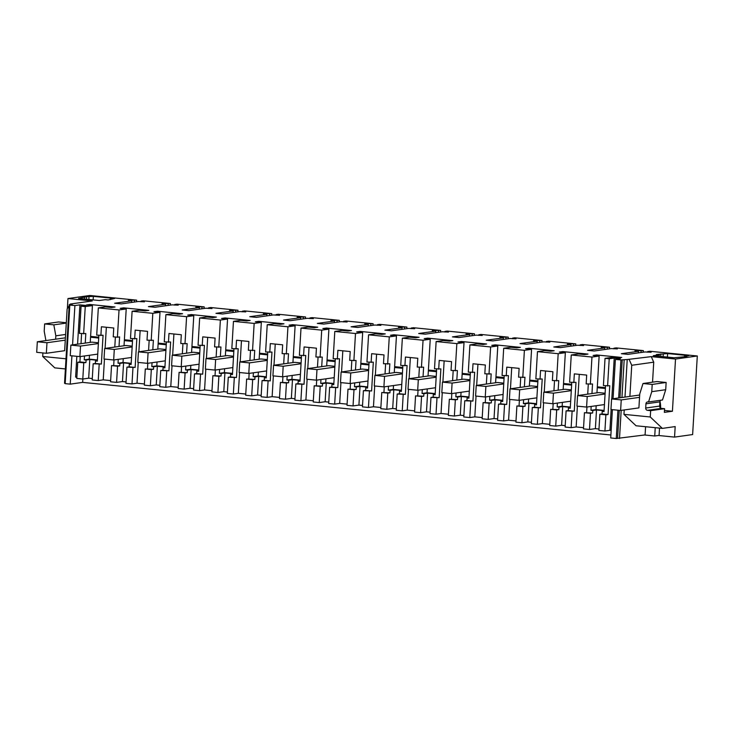 <?xml version="1.0" encoding="UTF-8"?>
<svg xmlns="http://www.w3.org/2000/svg" width="734" height="734" viewBox="0 0 734 734"><rect width="100%" height="100%" fill="white"/><g stroke="black" fill="none" stroke-linecap="round" stroke-linejoin="round"><path stroke-width="1.1" d="M611.798 398.929L614.22 358.073L609.211 358.77L605.036 358.357L603.412 385.616L609.77 385.726L608.064 414.526L605.88 414.829L604.917 431.014L609.926 430.308L611.165 409.526M609.211 358.77L607.596 386.029M605.036 358.357L612.211 357.348L618.239 357.953L621.744 357.458L596.604 354.953L593.1 355.449L599.137 356.045L591.962 357.054L571.254 354.99L578.429 353.981L584.466 354.586L587.971 354.091L562.831 351.586L559.326 352.081L565.354 352.687L563.171 389.479M614.22 358.073L620.395 358.687L615.386 359.385L613.046 398.755M618.679 397.966L620.936 359.944L615.386 359.385M620.936 359.944L627.221 359.522L624.992 397.076M650.636 410.655L664.582 408.691L661.444 408.379A2.119 1.927 -98 0 1 659.637 406.076L645.7 408.04A2.119 1.927 82 0 0 647.507 410.343L650.636 410.655L650.26 416.976L662.362 428.39L675.179 426.582L674.555 437.097L692.63 434.556L697.3 355.981L675.519 359.045L651.26 356.632L627.221 359.522M697.3 355.981L649.911 351.265L647.672 351.577L647.636 352.201M651.15 351.925L647.672 351.577M651.131 352.274L645.076 351.944L627.909 354.357L621.349 353.705L638.516 351.292L638.415 352.88M635.038 350.944L638.516 351.292M635.057 350.595L643.351 350.613L616.129 347.898L613.899 348.219L613.863 348.833M617.367 348.558L613.899 348.219M617.349 348.916L611.294 348.577L594.136 350.999L587.567 350.338L604.733 347.925L604.642 349.512M601.256 347.577L604.733 347.925M601.274 347.228L609.569 347.246L582.346 344.54L580.117 344.852L580.08 345.475M583.594 345.2L580.117 344.852M583.567 345.549L577.52 345.219L560.354 347.632L553.794 346.98L570.951 344.567L570.859 346.154M567.474 344.218L570.951 344.567M567.501 343.87L575.786 343.879L548.573 341.172L546.335 341.484L546.298 342.108M549.812 341.833L546.335 341.484M549.794 342.182L543.738 341.851L526.572 344.264L520.011 343.613L537.169 341.2L537.077 342.787M533.701 340.851L537.169 341.2M533.719 340.503L542.004 340.521L514.791 337.805L512.552 338.126L512.515 338.741M516.03 338.466L512.552 338.126M516.011 338.824L509.956 338.493L492.789 340.906L486.229 340.246L503.396 337.833L503.295 339.429M499.918 337.493L503.396 337.833M499.937 337.135L508.231 337.154L481.009 334.447L478.779 334.759L478.742 335.383M482.247 335.108L478.779 334.759M482.229 335.456L476.173 335.126L459.016 337.539L452.447 336.888L469.613 334.475L469.521 336.062M466.136 334.126L469.613 334.475M466.154 333.777L474.448 333.796L447.226 331.08L444.997 331.392L444.96 332.016M448.465 331.74L444.997 331.392M448.446 332.089L442.391 331.759L425.234 334.172L418.664 333.52L435.831 331.107L435.739 332.695M432.354 330.759L435.831 331.107M432.381 330.41L440.666 330.428L413.453 327.722L411.214 328.034L411.178 328.648M414.692 328.373L411.214 328.034M414.673 328.731L408.618 328.401L391.451 330.814L384.891 330.153L402.048 327.74L401.957 329.337M398.58 327.401L402.048 327.74M398.599 327.043L406.884 327.061L379.671 324.355L377.432 324.667L377.395 325.29M380.909 325.015L377.432 324.667M380.891 325.364L374.835 325.034L357.669 327.447L351.109 326.795L368.275 324.382L368.174 325.969M364.798 324.033L368.275 324.382M364.816 323.685L373.111 323.703L345.888 320.987L343.65 321.299L343.613 321.923M347.127 321.648L343.65 321.299M347.109 321.997L341.053 321.666L323.887 324.079L317.327 323.428L334.493 321.015L334.401 322.602M331.016 320.666L334.493 321.015M331.034 320.318L339.328 320.336L312.106 317.629L309.876 317.941L309.84 318.565M313.345 318.29L309.876 317.941M313.326 318.639L307.271 318.308L290.113 320.721L283.544 320.07L300.711 317.648L300.619 319.244M297.233 317.308L300.711 317.648M297.261 316.96L305.546 316.969L278.333 314.262L276.094 314.574L276.057 315.198M279.571 314.923L276.094 314.574M279.544 315.271L273.498 314.941L256.331 317.354L249.771 316.703L266.928 314.29L266.837 315.877M263.451 313.941L266.928 314.29M263.478 313.592L271.763 313.611L244.55 310.895L242.312 311.216L242.275 311.831M245.789 311.555L242.312 311.216M245.771 311.904L239.715 311.574L222.549 313.996L215.989 313.335L233.155 310.922L233.054 312.51M229.678 310.574L233.155 310.922M229.696 310.225L237.981 310.243L210.768 307.537L208.529 307.849L208.493 308.473M212.007 308.197L208.529 307.849M211.988 308.546L205.933 308.216L188.766 310.629L182.206 309.977L199.373 307.564L199.272 309.152M195.895 307.216L199.373 307.564M195.914 306.867L204.208 306.876L176.986 304.17L174.756 304.482L174.72 305.105M178.224 304.83L174.756 304.482M178.206 305.179L172.151 304.849L154.993 307.262L148.424 306.61L165.59 304.197L165.499 305.784M162.113 303.848L165.59 304.197M162.131 303.5L170.426 303.518L143.203 300.802L140.974 301.123L140.937 301.738M144.451 301.463L140.974 301.123M144.424 301.821L138.377 301.49L121.211 303.904L114.651 303.243L131.808 300.83L128.358 300.133L136.643 300.151L89.741 295.481L67.959 298.545L92.218 300.958L70.225 304.05L69.886 304.592M565.354 352.687L558.179 353.696L537.471 351.632L544.646 350.623L550.683 351.219L554.188 350.733L529.049 348.228L525.544 348.714L531.572 349.32L524.397 350.329L503.689 348.265L510.873 347.255L516.901 347.861L520.406 347.365L495.266 344.861L491.762 345.356L497.799 345.953L490.615 346.962L469.916 344.907L477.091 343.897L483.119 344.494L486.624 343.998L461.484 341.493L457.979 341.989L464.016 342.594L456.842 343.604L436.134 341.539L443.308 340.53L449.346 341.127L452.85 340.64L427.711 338.135L424.206 338.631L430.234 339.227L423.059 340.237L402.351 338.172L409.526 337.163L415.563 337.768L419.068 337.273L393.929 334.768L390.424 335.264L396.452 335.86L389.277 336.869L368.569 334.814L375.753 333.805L381.781 334.401L385.286 333.906L360.146 331.41L356.641 331.896L362.669 332.502L355.495 333.511L334.796 331.447L341.971 330.438L347.999 331.034L351.503 330.548L326.364 328.043L322.859 328.538L328.896 329.135L321.712 330.144L301.013 328.08L308.188 327.07L314.216 327.676L317.73 327.18L292.591 324.676L289.077 325.171L295.114 325.768L287.939 326.777L267.231 324.722L274.406 323.712L280.443 324.309L283.948 323.813L258.808 321.318L255.304 321.804L261.332 322.409L254.157 323.419L233.449 321.354L240.624 320.345L246.661 320.951L250.166 320.455L225.026 317.95L221.521 318.446L227.549 319.042L220.374 320.052L199.666 317.987L206.85 316.978L212.878 317.583L216.383 317.088L191.244 314.583L187.739 315.079L193.776 315.684L186.592 316.693L165.893 314.629L173.068 313.62L179.096 314.216L182.601 313.73L157.461 311.225L153.957 311.711L159.994 312.317L152.819 313.326L132.111 311.262L139.286 310.253L145.323 310.858L148.828 310.363L123.688 307.858L120.183 308.353L126.211 308.95L119.036 309.959L98.328 307.904L105.503 306.895L111.54 307.491L115.045 306.995L89.906 304.491L86.401 304.986L92.429 305.592L85.254 306.601L81.079 306.179L86.089 305.472L79.914 304.858L74.905 305.564L69.831 305.06L71.143 304.876L69.207 304.683L72.262 304.261L70.225 304.05M86.584 296.738L93.346 296.362L114.587 298.481L108.173 299.958L105.283 299.674L99.292 300.518L78.538 298.444L86.584 296.738L86.438 299.233M667.619 353.549L656.38 354.55L659.279 354.843L653.288 355.678L674.041 357.752L686.905 356.522L684.492 356.274L688.85 355.669L667.619 353.549L667.408 357.091M605.559 385.827L604.027 411.609L602.201 411.425L602.045 413.93L608.064 414.526M604.917 431.014L598.907 430.418L599.871 414.233L605.88 414.829M110.632 380.588L103.228 379.854L98.218 380.561L92.209 379.955L93.163 363.77L101.356 364.064L103.063 335.264L96.714 335.154L98.328 307.904M92.291 378.551L88.676 378.193L82.795 379.019L83.759 362.835L85.933 362.532L86.08 360.027L84.254 359.844L84.483 355.972M80.245 356.568L79.923 361.935L77.749 362.238L76.786 378.423L82.795 379.019M76.85 356.32L75.62 377.102L76.859 377.23M611.165 430.436L609.926 430.308M598.99 429.014L595.384 428.656L589.503 429.482L590.457 413.297L592.641 412.994L592.788 410.489L590.953 410.306L591.182 406.434M590.457 413.297L584.447 412.701L583.484 428.876L589.503 429.482M583.558 427.683L576.153 426.949L571.144 427.647L565.125 427.05L566.088 410.866L574.282 411.159L575.988 382.359L569.63 382.249L571.254 354.99M565.217 425.647L561.602 425.289L555.721 426.115L556.684 409.93L558.858 409.627L559.005 407.122L557.17 406.939L557.409 403.067M556.684 409.93L550.665 409.333L549.711 425.518L555.721 426.115M549.775 424.316L542.371 423.582L537.361 424.289L531.352 423.692L532.306 407.508L540.499 407.801L542.215 379.001L535.857 378.891L537.471 351.632M531.434 422.289L527.819 421.922L521.938 422.747L522.902 406.572L525.076 406.26L525.223 403.755L523.397 403.572L523.626 399.709M522.902 406.572L516.892 405.966L515.929 422.151L521.938 422.747M516.002 420.958L508.589 420.215L503.579 420.921L497.569 420.325L498.533 404.14L506.717 404.434L508.433 375.634L502.074 375.524L503.689 348.265M497.652 418.921L494.037 418.563L488.156 419.389L489.119 403.205L491.294 402.902L491.45 400.397L489.615 400.213L489.844 396.342M489.119 403.205L483.11 402.608L482.146 418.793L488.156 419.389M482.22 417.591L474.806 416.857L469.797 417.563L463.787 416.958L464.75 400.782L472.935 401.067L474.65 372.266L468.292 372.156L469.916 344.907M463.87 415.554L460.255 415.196L454.374 416.022L455.337 399.837L457.521 399.535L457.667 397.03L455.832 396.846L456.062 392.974M455.337 399.837L449.327 399.241L448.364 415.426L454.374 416.022M448.437 414.233L441.033 413.49L436.024 414.196L430.005 413.6L430.968 397.415L439.161 397.709L440.868 368.908L434.51 368.798L436.134 341.539M430.087 412.196L426.482 411.829L420.6 412.664L421.555 396.479L423.738 396.167L423.885 393.663L422.05 393.479L422.279 389.616M421.555 396.479L415.545 395.874L414.591 412.058L420.6 412.664M414.655 410.866L407.251 410.123L402.241 410.829L396.232 410.233L397.186 394.048L405.379 394.341L407.086 365.541L400.736 365.431L402.351 338.172M396.314 408.829L392.699 408.471L386.818 409.297L387.781 393.112L389.956 392.809L390.103 390.304L388.277 390.121L388.506 386.249M387.781 393.112L381.772 392.516L380.808 408.7L386.818 409.297M380.873 407.498L373.468 406.764L368.459 407.471L362.449 406.865L363.413 390.69L371.597 390.974L373.312 362.174L366.954 362.064L368.569 334.814M362.532 405.462L358.917 405.104L353.036 405.93L353.999 389.745L356.173 389.442L356.329 386.937L354.494 386.754L354.724 382.882M353.999 389.745L347.989 389.148L347.026 405.333L353.036 405.93M347.099 404.14L339.686 403.397L334.676 404.104L328.667 403.507L329.63 387.323L337.814 387.616L339.53 358.816L333.172 358.706L334.796 331.447M328.749 402.104L325.134 401.737L319.253 402.571L320.217 386.387L322.4 386.075L322.547 383.57L320.712 383.396L320.942 379.524M320.217 386.387L314.207 385.79L313.244 401.966L319.253 402.571M313.317 400.773L305.904 400.039L300.894 400.736L294.884 400.14L295.848 383.955L304.041 384.249L305.748 355.449L299.389 355.339L301.013 328.08M294.967 398.736L291.361 398.378L285.48 399.204L286.434 383.02L288.618 382.717L288.765 380.212L286.93 380.029L287.159 376.157M286.434 383.02L280.425 382.423L279.461 398.608L285.48 399.204M279.535 397.406L272.131 396.672L267.121 397.378L261.102 396.773L262.066 380.597L270.259 380.891L271.965 352.081L265.607 351.971L267.231 324.722M261.194 395.369L257.579 395.011L251.698 395.837L252.661 379.661L254.836 379.35L254.982 376.845L253.157 376.661L253.386 372.789M252.661 379.661L246.642 379.056L245.688 395.241L251.698 395.837M245.752 394.048L238.348 393.305L233.339 394.011L227.329 393.415L228.283 377.23L236.476 377.524L238.192 348.723L231.834 348.613L233.449 321.354M227.412 392.011L223.797 391.653L217.915 392.479L218.879 376.294L221.053 375.992L221.2 373.487L219.374 373.303L219.604 369.431M218.879 376.294L212.869 375.698L211.906 391.873L217.915 392.479M211.979 390.681L204.566 389.947L199.556 390.644L193.547 390.048L194.51 373.863L202.694 374.156L204.41 345.356L198.052 345.246L199.666 317.987M193.629 388.644L190.014 388.286L184.133 389.112L185.096 372.927L187.271 372.624L187.427 370.119L185.592 369.936L185.821 366.064M185.096 372.927L179.087 372.331L178.123 388.515L184.133 389.112M178.197 387.313L170.783 386.579L165.774 387.286L159.764 386.69L160.728 370.505L168.921 370.798L170.627 341.998L164.269 341.888L165.893 314.629M159.847 385.286L156.232 384.919L150.36 385.745L151.314 369.569L153.498 369.257L153.645 366.752L151.81 366.569L152.039 362.706M151.314 369.569L145.304 368.963L144.341 385.148L150.36 385.745M144.415 383.955L137.01 383.212L132.001 383.919L125.982 383.322L126.945 367.138L135.139 367.431L136.845 338.631L130.487 338.521L132.111 311.262M126.065 381.919L122.459 381.561L116.578 382.386L117.541 366.202L119.715 365.899L119.862 363.394L118.027 363.211L118.257 359.339M117.541 366.202L111.522 365.605L110.568 381.79L116.578 382.386M599.871 414.233L602.045 413.93M573.814 382.671L574.337 373.863L586.686 375.092L586.163 383.9L592.521 384.01L591.953 393.552M591.962 357.054L590.338 384.313M596.182 405.728L595.953 409.6L590.953 410.306M599.137 356.045L596.953 392.846M596.604 354.953L596.558 355.788M605.449 387.662L597.302 386.846M612.404 409.645L610.716 437.959L616.266 438.51L617.945 410.205M645.094 434.923L616.266 438.51M617.578 438.326L619.239 410.324M619.982 397.782L622.239 359.761M619.505 438.519L621.175 410.389M621.946 397.507L624.175 359.954M662.362 428.39L636.066 425.766L623.964 414.361L624.221 409.957M652.196 384.423L643.002 383.515L656.939 381.552L666.142 382.469L652.196 384.423L651.764 391.672L648.553 401.957L662.49 399.993L665.71 389.708L666.142 382.469M620.615 410.462L621.239 399.92L611.587 398.957L610.963 409.508L620.615 410.462L638.91 407.893L639.736 393.965L643.002 383.515M629.258 359.724L631.735 365.275L629.882 396.388M650.26 416.976L623.964 414.361M645.7 408.04L645.948 403.819A2.119 1.927 82 0 1 648.003 401.902L648.553 401.957M631.735 365.275L653.728 362.183L651.26 356.632M664.472 410.462L672.417 411.251L675.519 359.045M652.544 382.166L653.728 362.183M672.417 411.251L664.362 412.38L664.582 408.691M136.643 300.151L136.552 301.738M637.598 351.201L637.635 350.577M641.112 350.925L641.021 352.513M643.351 350.613L643.25 352.201M603.825 347.833L603.862 347.219M607.33 347.558L607.238 349.155M609.569 347.246L609.477 348.833M570.043 344.475L570.079 343.851M573.557 344.2L573.456 345.787M575.786 343.879L575.695 345.475M536.26 341.108L536.297 340.484M539.774 340.833L539.673 342.42M542.004 340.521L541.912 342.108M502.478 337.741L502.515 337.126M505.992 337.466L505.9 339.062M508.231 337.154L508.13 338.741M468.705 334.383L468.742 333.759M472.21 334.108L472.118 335.695M474.448 333.796L474.357 335.383M434.923 331.016L434.959 330.392M438.427 330.74L438.336 332.328M440.666 330.428L440.574 332.016M401.14 327.648L401.177 327.034M404.654 327.382L404.553 328.97M406.884 327.061L406.792 328.658M367.358 324.29L367.395 323.666M370.872 324.015L370.78 325.602M373.111 323.703L373.01 325.29M333.575 320.923L333.612 320.308M337.089 320.648L336.998 322.244M339.328 320.336L339.227 321.923M299.802 317.565L299.839 316.941M303.307 317.29L303.215 318.877M305.546 316.969L305.454 318.565M266.02 314.198L266.057 313.574M269.534 313.923L269.433 315.51M271.763 313.611L271.672 315.198M232.238 310.831L232.274 310.216M235.752 310.555L235.66 312.152M237.981 310.243L237.889 311.831M198.455 307.473L198.492 306.849M201.969 307.197L201.878 308.785M204.208 306.876L204.107 308.473M164.682 304.105L164.719 303.481M168.187 303.83L168.095 305.417M170.426 303.518L170.334 305.105M131.808 300.83L131.716 302.426M130.9 300.738L130.936 300.123M134.405 300.463L134.313 302.059M67.354 308.675L67.959 298.545M65.39 368.936L54.802 367.881L42.7 356.476L42.911 352.935M69.143 305.784L67.124 309.051L64.647 350.705L46.352 353.283L36.7 352.32L37.324 341.769L46.976 342.732L46.352 353.283M55.619 339.2L55.821 335.823L53.83 324.841L44.636 323.923L44.205 331.172L45.912 340.567M65.996 358.798L42.7 356.476M65.188 383.322L64.546 383.258L69.207 304.683M71.914 355.825L70.235 384.139L65.17 383.634L69.831 305.06M74.905 305.564L72.565 344.87M70.235 384.139L82.648 382.386L82.85 379.01M79.914 304.858L77.575 344.173M81.602 333.649L81.006 343.686M81.079 306.179L79.455 333.438L85.814 333.548L85.245 343.09M85.254 306.601L83.639 333.851M89.484 355.274L89.254 359.137L84.254 359.844M92.429 305.592L90.245 342.383M89.906 304.491L89.851 305.335M98.751 337.2L90.603 336.392M98.861 335.374L97.328 361.146L95.493 360.963L95.347 363.468L101.356 364.064M119.036 309.959L117.412 337.218L113.238 336.805L113.761 327.997L101.411 326.768L100.888 335.576M117.412 337.218L119.596 336.915L119.027 346.457M123.257 358.632L123.028 362.504L118.027 363.211M126.211 308.95L124.028 345.751M123.688 307.858L123.633 308.693M132.533 340.567L124.385 339.75M132.634 338.732L131.111 364.514L129.276 364.33L129.129 366.835L135.139 367.431M134.671 338.934L135.194 330.135L147.543 331.364L147.02 340.163L153.369 340.273L152.81 349.815M152.819 313.326L151.195 340.585M157.039 362L156.81 365.871L151.81 366.569M159.994 312.317L157.81 349.118M157.461 311.225L157.415 312.06M166.306 343.925L158.159 343.117M166.416 342.099L164.884 367.872L163.058 367.688L162.902 370.193L168.921 370.798M168.453 342.301L168.976 333.502L181.316 334.732L180.793 343.53L187.152 343.64L186.583 353.182M186.592 316.693L184.977 343.943M190.822 365.367L190.592 369.23L185.592 369.936M193.776 315.684L191.583 352.476M191.244 314.583L191.198 315.427M200.088 347.292L191.941 346.485M200.198 345.457L198.666 371.239L196.831 371.055L196.684 373.56L202.694 374.156M202.226 345.668L202.749 336.86L215.099 338.09L214.576 346.898L220.934 347.008L220.365 356.55M220.374 320.052L218.76 347.31M224.604 368.725L224.375 372.597L219.374 373.303M227.549 319.042L225.366 355.843M225.026 317.95L224.98 318.785M233.871 350.659L225.723 349.843M233.981 348.824L232.449 374.606L230.614 374.423L230.467 376.927L236.476 377.524M236.009 349.026L236.531 340.227L248.881 341.457L248.358 350.256L254.716 350.366L254.148 359.908M254.157 323.419L252.533 350.678M258.377 372.092L258.148 375.964L253.157 376.661M261.332 322.409L259.148 359.21M258.808 321.318L258.753 322.153M267.653 354.017L259.506 353.21M267.763 352.192L266.231 377.964L264.396 377.781L264.249 380.285L270.259 380.891M269.791 352.393L270.314 343.595L282.663 344.824L282.14 353.623L288.499 353.733L287.93 363.275M287.939 326.777L286.315 354.036M292.16 375.45L291.93 379.322L286.93 380.029M295.114 325.768L292.93 362.568M292.591 324.676L292.536 325.511M301.426 357.385L293.279 356.577M301.536 355.55L300.004 381.331L298.178 381.148L298.022 383.653L304.041 384.249M303.573 355.751L304.096 346.953L316.437 348.182L315.914 356.981L322.272 357.091L321.712 366.633M321.712 330.144L320.097 357.403M325.942 378.817L325.712 382.689L320.712 383.396M328.896 329.135L326.703 365.936M326.364 328.043L326.318 328.878M335.209 360.752L327.061 359.935M335.319 358.917L333.786 384.689L331.952 384.515L331.805 387.02L337.814 387.616M337.346 359.119L337.869 350.32L350.219 351.549L349.696 360.348L356.054 360.458L355.485 370M355.495 333.511L353.88 360.761M359.724 382.185L359.495 386.056L354.494 386.754M362.669 332.502L360.486 369.294M360.146 331.41L360.1 332.245M368.991 364.11L360.844 363.302M369.101 362.284L367.569 388.057L365.734 387.873L365.587 390.378L371.597 390.974M371.129 362.486L371.652 353.687L384.001 354.917L383.478 363.715L389.837 363.825L389.268 373.367M389.277 336.869L387.653 364.128M393.507 385.543L393.268 389.415L388.277 390.121M396.452 335.86L394.268 372.661M393.929 334.768L393.874 335.603M402.773 367.477L394.626 366.661M402.883 365.642L401.351 391.424L399.516 391.24L399.369 393.745L405.379 394.341M404.911 365.844L405.434 357.045L417.784 358.275L417.261 367.073L423.619 367.183L423.05 376.726M423.059 340.237L421.435 367.495M427.28 388.91L427.05 392.782L422.05 393.479M430.234 339.227L428.05 376.028M427.711 338.135L427.656 338.97M436.556 370.835L428.408 370.028M436.657 369.009L435.124 394.782L433.299 394.598L433.152 397.103L439.161 397.709M438.693 369.211L439.216 360.412L451.566 361.642L451.043 370.441L457.392 370.551L456.832 380.093M456.842 343.604L455.218 370.853M461.062 392.277L460.833 396.14L455.832 396.846M464.016 342.594L461.824 379.386M461.484 341.493L461.438 342.338M470.329 374.202L462.181 373.395M470.439 372.377L468.907 398.149L467.081 397.966L466.925 400.47L472.935 401.067M472.476 372.578L472.999 363.77L485.339 365L484.816 373.808L491.174 373.918L490.606 383.46M490.615 346.962L489 374.221M494.844 395.635L494.615 399.507L489.615 400.213M497.799 345.953L495.606 382.753M495.266 344.861L495.221 345.696M504.111 377.57L495.964 376.753M504.221 375.735L502.689 401.516L500.854 401.333L500.707 403.838L506.717 404.434M506.249 375.936L506.772 367.138L519.121 368.367L518.599 377.166L524.957 377.276L524.388 386.818M524.397 350.329L522.782 377.588M528.627 399.002L528.397 402.874L523.397 403.572M531.572 349.32L529.388 386.121M529.049 348.228L529.003 349.063M537.894 380.928L529.746 380.12M538.004 379.102L536.471 404.874L534.636 404.691L534.49 407.196L540.499 407.801M540.031 379.304L540.554 370.505L552.904 371.734L552.381 380.533L558.739 380.643L558.17 390.185M558.179 353.696L556.556 380.946M562.4 402.37L562.171 406.232L557.17 406.939M562.831 351.586L562.776 352.43M571.676 384.295L563.529 383.487M571.777 382.46L570.254 408.242L568.419 408.058L568.272 410.563L574.282 411.159M84.529 297.609L84.447 299.032M88.998 296.976L88.851 299.472M93.346 296.362L93.145 299.903M110.228 299.096L110.192 299.674M659.279 354.843L659.196 356.265M660.848 353.926L660.701 356.421M663.261 354.164L663.114 356.66M684.492 356.274L684.455 356.862M605.403 388.497L597.256 387.68M604.1 410.407L595.953 409.6M604.449 404.572L586.594 407.076L576.942 406.113L577.566 395.571L598.687 392.598L605.119 393.24M604.082 410.719L596.494 409.967L592.788 410.489M604.054 411.159L602.201 411.425M106.347 327.263L105.09 348.411M104.457 359.064L103.228 379.854M99.182 364.376L98.218 380.561M93.163 363.77L95.347 363.468M97.356 360.706L95.493 360.963M97.374 360.266L89.787 359.504L86.08 360.027M88.676 378.193L89.787 359.504M77.749 362.238L83.759 362.835M610.89 434.996L82.648 382.386M595.384 428.656L596.494 409.967M584.447 412.701L592.641 412.994M588.31 384.111L587.714 394.149M586.943 407.031L586.631 412.389M579.273 374.358L578.016 395.507M577.383 406.159L576.153 426.949M572.098 411.471L571.144 427.647M566.088 410.866L568.272 410.563M570.272 407.801L568.419 408.058M570.3 407.361L562.712 406.599L559.005 407.122M561.602 425.289L562.712 406.599M550.665 409.333L558.858 409.627M554.528 380.744L553.931 390.782M553.17 403.663L552.849 409.031M545.49 370.991L544.233 392.139M543.6 402.801L542.371 423.582M538.325 408.104L537.361 424.289M532.306 407.508L534.49 407.196M536.499 404.434L534.636 404.691M536.526 403.994L528.93 403.241L525.223 403.755M527.819 421.922L528.93 403.241M516.892 405.966L525.076 406.26M520.745 377.386L520.149 387.414M519.388 400.305L519.066 405.663M511.717 367.633L510.46 388.781M509.827 399.434L508.589 420.215M504.542 404.737L503.579 420.921M498.533 404.14L500.707 403.838M502.717 401.067L500.854 401.333M502.744 400.626L495.147 399.874L491.45 400.397M494.037 418.563L495.147 399.874M483.11 402.608L491.294 402.902M486.963 374.019L486.367 384.056M485.605 396.938L485.284 402.296M477.935 364.266L476.678 385.414M476.045 396.066L474.806 416.857M470.76 401.379L469.797 417.563M464.75 400.782L466.925 400.47M468.934 397.709L467.081 397.966M468.962 397.268L461.365 396.507L457.667 397.03M460.255 415.196L461.365 396.507M449.327 399.241L457.521 399.535M453.19 370.652L452.594 380.689M451.823 393.571L451.502 398.938M444.153 360.899L442.896 382.056M442.263 392.708L441.033 413.49M436.978 398.012L436.024 414.196M430.968 397.415L433.152 397.103M435.152 394.341L433.299 394.598M435.179 393.901L427.592 393.149L423.885 393.663M426.482 411.829L427.592 393.149M415.545 395.874L423.738 396.167M419.408 367.294L418.811 377.322M418.041 390.213L417.729 395.571M410.37 357.541L409.113 378.689M408.48 389.341L407.251 410.123M403.205 394.644L402.241 410.829M397.186 394.048L399.369 393.745M401.379 390.974L399.516 391.24M401.397 390.534L393.809 389.782L390.103 390.304M392.699 408.471L393.809 389.782M381.772 392.516L389.956 392.809M385.625 363.926L385.029 373.964M384.267 386.846L383.946 392.204M376.588 354.173L375.34 375.322M374.707 385.974L373.468 406.764M369.422 391.286L368.459 407.471M363.413 390.69L365.587 390.378M367.596 387.616L365.734 387.873M367.624 387.176L360.027 386.414L356.329 386.937M358.917 405.104L360.027 386.414M347.989 389.148L356.173 389.442M351.843 360.559L351.247 370.597M350.485 383.478L350.164 388.846M342.815 350.806L341.558 371.964M340.925 382.616L339.686 403.397M335.64 387.919L334.676 404.104M329.63 387.323L331.805 387.02M333.814 384.249L331.952 384.515M333.842 383.809L326.245 383.056L322.547 383.57M325.134 401.737L326.245 383.056M314.207 385.79L322.4 386.075M318.07 357.201L317.473 367.229M316.703 380.12L316.382 385.478M309.032 347.448L307.775 368.596M307.142 379.249L305.904 400.039M301.858 384.561L300.894 400.736M295.848 383.955L298.022 383.653M300.032 380.882L298.178 381.148M300.059 380.441L292.471 379.689L288.765 380.212M291.361 398.378L292.471 379.689M280.425 382.423L288.618 382.717M284.287 353.834L283.691 363.871M282.92 376.753L282.608 382.12M275.25 344.081L273.993 365.229M273.36 375.881L272.131 396.672M268.075 381.194L267.121 397.378M262.066 380.597L264.249 380.285M266.249 377.524L264.396 377.781M266.277 377.083L258.689 376.322L254.982 376.845M257.579 395.011L258.689 376.322M246.642 379.056L254.836 379.35M250.505 350.467L249.909 360.504M249.147 373.386L248.826 378.753M241.468 340.723L240.211 361.871M239.578 372.523L238.348 393.305M234.302 377.827L233.339 394.011M228.283 377.23L230.467 376.927M232.476 374.156L230.614 374.423M232.504 373.716L224.907 372.964L221.2 373.487M223.797 391.653L224.907 372.964M212.869 375.698L221.053 375.992M216.723 347.109L216.126 357.146M215.365 370.028L215.044 375.386M207.694 337.356L206.438 358.504M205.804 369.156L204.566 389.947M200.52 374.468L199.556 390.644M194.51 373.863L196.684 373.56M198.694 370.798L196.831 371.055M198.721 370.358L191.124 369.597L187.427 370.119M190.014 388.286L191.124 369.597M179.087 372.331L187.271 372.624M182.94 343.741L182.344 353.779M181.582 366.661L181.261 372.028M173.912 333.988L172.655 355.137M172.022 365.798L170.783 386.579M166.737 371.101L165.774 387.286M160.728 370.505L162.902 370.193M164.911 367.431L163.058 367.688M164.939 366.991L157.342 366.229L153.645 366.752M156.232 384.919L157.342 366.229M145.304 368.963L153.498 369.257M149.167 340.383L148.571 350.412M147.8 363.302L147.488 368.661M140.13 330.63L138.873 351.779M138.24 362.431L137.01 383.212M132.955 367.734L132.001 383.919M126.945 367.138L129.129 366.835M131.129 364.064L129.276 364.33M131.157 363.624L123.569 362.871L119.862 363.394M122.459 381.561L123.569 362.871M111.522 365.605L119.715 365.899M115.385 337.016L114.788 347.054M114.018 359.935L113.706 365.293M674.555 437.097L658.38 435.482M659.637 406.076L659.884 401.856L645.948 403.819M660.774 400.241A2.119 1.927 -98 0 0 659.884 401.856M651.764 391.672L665.71 389.708M44.636 323.923L58.573 321.969L66.308 322.731M55.821 335.823L65.61 334.447M53.83 324.841L66.289 323.088M79.923 361.935L85.933 362.532M97.393 359.954L89.254 359.137M98.695 338.035L90.548 337.227M97.741 354.109L79.887 356.623L70.235 355.66L70.868 345.108L91.979 342.145L98.42 342.787M131.175 363.321L123.028 362.504M132.478 341.402L124.33 340.594M131.524 357.476L113.669 359.981L104.017 359.027L104.65 348.476L125.762 345.503L132.193 346.145M164.957 366.679L156.81 365.871M166.26 344.769L158.113 343.952M165.306 360.834L147.451 363.348L137.799 362.385L138.423 351.843L159.544 348.87L165.976 349.512M198.74 370.046L190.592 369.23M200.043 348.127L191.895 347.32M199.088 364.202L181.234 366.716L171.582 365.752L172.206 355.201L193.326 352.237L199.758 352.88M232.522 373.404L224.375 372.597M233.816 351.494L225.677 350.678M232.862 367.569L215.007 370.074L205.364 369.11L205.988 358.568L227.1 355.595L233.54 356.238M266.295 376.771L258.148 375.964M267.598 354.861L259.451 354.045M266.644 370.927L248.789 373.441L239.137 372.477L239.77 361.935L260.882 358.963L267.323 359.605M300.078 380.139L291.93 379.322M301.38 358.22L293.233 357.412M300.426 374.294L282.572 376.799L272.92 375.845L273.543 365.293L294.664 362.33L301.096 362.963M333.86 383.497L325.712 382.689M335.163 361.587L327.015 360.77M334.209 377.652L316.354 380.166L306.702 379.203L307.326 368.661L328.447 365.688L334.878 366.33M367.642 386.864L359.495 386.056M368.945 364.945L360.798 364.137M367.982 381.019L350.136 383.533L340.484 382.57L341.108 372.028L362.22 369.055L368.661 369.697M401.415 390.231L393.268 389.415M402.718 368.312L394.571 367.505M401.764 384.387L383.91 386.891L374.257 385.937L374.891 375.386L396.002 372.413L402.443 373.055M435.198 393.589L427.05 392.782M436.501 371.679L428.353 370.863M435.546 387.745L417.692 390.259L408.04 389.295L408.664 378.753L429.785 375.78L436.216 376.423M468.98 396.956L460.833 396.14M470.283 375.037L462.136 374.23M469.329 391.112L451.474 393.626L441.822 392.662L442.446 382.111L463.567 379.148L469.999 379.79M502.762 400.324L494.615 399.507M504.065 378.405L495.918 377.597M503.111 394.479L485.257 396.984L475.604 396.03L476.228 385.478L497.349 382.506L503.781 383.148M536.545 403.682L528.397 402.874M537.839 381.772L529.691 380.955M536.884 397.837L519.03 400.351L509.387 399.388L510.011 388.846L531.122 385.873L537.563 386.515M570.318 407.049L562.171 406.232M571.621 385.13L563.473 384.322M570.667 401.204L552.812 403.718L543.16 402.755L543.793 392.204L564.905 389.24L571.336 389.882M645.581 426.711L645.085 435.033L654.737 435.996L655.233 427.674M611.587 398.957L639.681 395.011M659.985 401.314A15.909 6.441 -84.3 0 1 660.664 408.113M639.534 397.351L621.239 399.92M659.527 428.106L659.095 435.381L654.737 435.996M37.324 341.769L65.409 337.823M65.271 340.163L46.976 342.732M605.073 394.02L587.218 396.534L586.594 407.076M577.566 395.571L587.218 396.534M571.291 390.653L553.445 393.167L552.812 403.718M543.793 392.204L553.445 393.167M537.517 387.295L519.663 389.8L519.03 400.351M510.011 388.846L519.663 389.8M503.735 383.928L485.88 386.442L485.257 396.984M476.228 385.478L485.88 386.442M469.953 380.57L452.098 383.075L451.474 393.626M442.446 382.111L452.098 383.075M436.17 377.203L418.316 379.717L417.692 390.259M408.664 378.753L418.316 379.717M402.397 373.835L384.543 376.349L383.91 386.891M374.891 375.386L384.543 376.349M368.615 370.477L350.76 372.982L350.136 383.533M341.108 372.028L350.76 372.982M334.832 367.11L316.978 369.624L316.354 380.166M307.326 368.661L316.978 369.624M301.05 363.743L283.196 366.257L282.572 376.799M273.543 365.293L283.196 366.257M267.268 360.385L249.422 362.89L248.789 373.441M239.77 361.935L249.422 362.89M233.495 357.018L215.64 359.532L215.007 370.074M205.988 358.568L215.64 359.532M199.712 353.65L181.858 356.164L181.234 366.716M172.206 355.201L181.858 356.164M165.93 350.292L148.075 352.797L147.451 363.348M138.423 351.843L148.075 352.797M132.148 346.925L114.293 349.439L113.669 359.981M104.65 348.476L114.293 349.439M98.374 343.567L80.52 346.072L79.887 356.623M70.868 345.108L80.52 346.072M647.507 410.343L661.444 408.379"/></g></svg>
